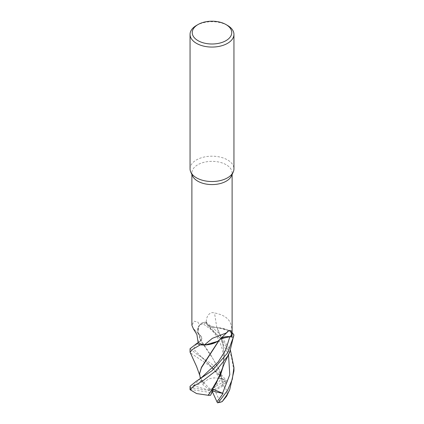 <?xml version="1.0" encoding="UTF-8"?>
<svg xmlns="http://www.w3.org/2000/svg" width="424" height="424" viewBox="0 0 424 424"><rect width="100%" height="100%" fill="white"/><g stroke="black" fill="none" stroke-linecap="round" stroke-linejoin="round"><path stroke-width="0.32" stroke-dasharray="2.12 1.59" d="M220.507 338.781L219.6 339.704M219.409 339.979L220.846 338.527M198.135 342.603L199.307 341.887C202.402 339.666 202.524 337.393 199.683 335.061C202.518 337.403 202.391 339.677 199.301 341.892L197.16 343.202L199.301 341.892C202.391 339.677 202.518 337.403 199.683 335.071L199.667 334.971A18.142 10.473 180 0 1 198.485 333.402A18.142 10.473 180 0 1 199.688 325.038L197.775 322.023L194.139 321.233L191.887 325.272M194.393 329.835A371.339 212.398 151.2 0 1 199.773 335.082A18.142 10.473 180 0 1 199.667 334.971L197.833 332.093L198.453 326.406L201.893 322.987A21.926 12.662 180 0 1 205.831 322.076L207.686 325.16L217.051 327.683A18.142 10.473 180 0 1 219.987 327.879A18.142 10.473 180 0 1 231.933 332.66C232.108 322.267 228.568 315.763 214.528 312.954C209.127 311.147 206.186 317.539 206.35 321.154L206.308 323.083A20.114 11.612 180 0 0 199.688 325.038M190.053 168.858A21.947 12.672 180 0 1 196.482 159.901A21.947 12.672 180 0 1 220.401 157.156A21.947 12.672 180 0 1 233.947 168.858M192.56 175.949A20.114 11.612 180 0 1 191.887 172.96A20.114 11.612 180 0 1 197.775 164.751A20.114 11.612 180 0 1 219.696 162.233A20.114 11.612 180 0 1 232.114 172.96A20.114 11.612 180 0 1 231.44 175.949M199.773 335.082A8.925 5.152 180 0 1 200.669 335.834A8.925 5.152 180 0 1 199.344 341.903L198.135 342.64M233.947 370.91L231.271 355.921L223.739 342.195L213.007 330.948L201.925 322.966L199.328 325.203L197.833 332.082L199.656 334.907L199.603 336.391L199.683 335.061M222.489 368.594L224.402 354.925L222.383 340.435L217.157 327.726L227.45 329.734L233.905 334.79L227.465 329.74L217.051 327.683A18.142 10.473 180 0 0 216.828 327.683A8.925 5.152 180 0 1 206.806 324.058L206.308 323.083M223.003 366.972L224.402 355.333L222.383 340.838L216.908 327.662L217.263 327.752L207.696 325.166L205.831 322.076L207.696 325.166L216.903 327.646M216.828 327.683A371.339 84.827 -99 0 1 214.528 312.954M232.114 332.623L219.987 327.879L217.152 327.71M231.933 332.66A20.114 11.612 180 0 1 232.114 334.223M219.399 339.91A8.925 5.152 180 0 1 219.982 339.189A8.925 5.152 180 0 1 220.787 338.5M220.57 338.718L219.574 339.73M219.197 340.059L217.528 341.394M196.482 25.435A21.947 12.672 180 0 1 227.518 25.435M201.925 322.966A21.947 12.667 180 0 1 205.826 322.065L205.831 322.076A21.926 12.662 180 0 0 201.893 322.993L198.453 326.406L197.833 332.093L199.651 334.912M190.053 348.708L196.286 353.722L211.465 363.776L227.015 381.128L227.02 382.316L212 390.965L209.811 389.789L224.736 381.171L223.697 379.65L209.753 365.859L190.185 352.731M190.053 386.253L190.636 387.478L193.243 388.04L192.994 385.586L198.877 384.367L201.066 379.957L202.783 384.637L203.504 383.254L200.377 377.726M190.069 389.879A21.947 12.672 180 0 1 190.636 387.478M225.769 383.047L219.924 374.509L219.309 378.664L221.418 378.436L222.711 386.137L224.073 386.831L219.992 371.562L212.784 358.46L200.382 340.234L199.603 336.391M199.598 335.999L199.974 338.596L211.168 355.725L219.462 369.951L224.137 386.99L227.306 390.917L226.612 396.196M205.826 322.065L219.494 333.688L230.481 350.436M203.504 383.254L203.796 383.1M199.598 373.692L199.969 376.136L203.711 383.148M203.647 383.248C208.078 377.567 214.846 376.448 223.957 379.899M224.736 381.171A21.216 12.248 180 0 1 227.02 382.316M219.924 374.509L212 390.965L221.418 378.436M222.711 386.137L214.857 390.456L220.321 402.233M212.345 391.712L212 390.965L214.857 390.456M209.811 389.789L202.783 384.637M192.994 385.586L212 390.965L201.066 379.957M210.5 395.348L211.332 392.645L190.938 389.492A21.216 12.248 180 0 1 191.516 387.78M190.938 389.492L190.153 390.032M223.697 379.65A21.947 12.672 180 0 1 227.015 381.128M193.243 388.04L212 390.965L211.332 392.645M212.641 391.114L212 390.965L213.521 389.37M199.344 341.903A368.467 210.755 151.2 0 0 198.103 340.695M206.806 324.058A368.467 84.169 -99 0 1 206.35 321.154M219.743 375.049L193.683 349.217L194.865 345.915L199.307 341.887M206.859 324.053L219.447 337.101L228.515 354.724M219.309 378.664C216.388 371.832 210.394 364.64 201.321 357.093L196.286 353.722M193.704 385.596L200.377 378.568M191.887 174.481L191.887 172.96M200.669 335.834L193.885 329.305M232.114 174.481L232.114 172.96M219.982 339.189L229.024 330.391M199.974 338.596L197.833 332.082M200.504 340.965L200.382 340.234M220.687 374.456L223.194 364.714C223.798 360.628 223.649 356.186 222.754 351.406C221.211 344.829 218.959 339.439 216.007 335.246L207.686 325.16M224.402 354.925L224.402 355.333M199.969 376.136L199.688 375.161"/><path stroke-width="0.64" d="M219.6 339.704L219.282 340.022A18.142 10.473 180 0 1 217.528 341.394A18.142 10.473 180 0 1 204.379 344.972A20.114 11.612 180 0 1 198.135 342.64L196.922 334.578L193.455 328.976L191.887 325.272L191.887 174.481M200.154 344.887L209.981 344.447L217.931 341.113L209.997 344.442L200.202 344.892A21.926 12.662 180 0 1 196.863 343.382L190.053 348.708L190.053 352.169L192.734 349.281L200.154 344.887A21.947 12.667 180 0 1 196.853 343.392M225.966 24.539L227.518 25.435A21.947 12.672 180 0 1 233.947 34.397L233.947 168.858A21.947 12.672 180 0 1 233.205 172.118A21.947 12.672 180 0 1 227.518 177.815A21.947 12.672 180 0 1 206.303 181.096A21.947 12.672 180 0 1 190.795 172.118A21.947 12.672 180 0 1 190.053 168.858L190.053 34.397A21.947 12.672 180 0 1 196.482 25.435L198.035 24.539A19.753 11.4 180 0 1 225.966 24.539A19.753 11.4 180 0 1 225.966 40.667A19.753 11.4 180 0 1 198.035 40.667A19.753 11.4 180 0 1 198.035 24.539L196.482 25.435M233.205 172.118L231.44 175.949A20.114 11.612 180 0 1 226.225 181.175A20.114 11.612 180 0 1 206.779 184.175A20.114 11.612 180 0 1 192.56 175.949L190.795 172.118M233.947 34.397A21.947 12.672 180 0 1 227.518 43.354A21.947 12.672 180 0 1 203.6 46.099A21.947 12.672 180 0 1 190.053 34.397M204.379 344.972L212.345 338.336L226.225 332.973L229.024 330.391L231.128 330.746L231.557 336.947A20.114 11.612 180 0 0 232.114 334.223L232.114 174.481M194.393 329.835A371.339 212.398 151.2 0 0 193.455 328.976M229.665 352.307L224.503 363.193L216.245 383.333L208.157 395.279L196.641 393.589L190.053 389.672L193.609 386.243L203.334 380.466L216.097 370.613L227.518 356.409L229.665 352.307L233.905 334.79A21.926 12.662 180 0 1 233.306 337.213L229.84 336.746L220.57 338.718M220.846 338.527L229.84 336.746L233.306 337.213A21.926 12.662 180 0 0 233.905 334.79L232.114 332.623M220.787 338.5A8.925 5.152 180 0 1 229.85 336.714L231.557 336.947M227.958 331.557L226.665 332.771A371.339 292.555 66.8 0 0 219.399 339.91A18.142 10.473 180 0 1 219.282 340.022M219.574 339.73L201.421 367.741L199.598 373.692M226.665 332.771A371.339 292.555 66.8 0 1 227.905 331.61M198.135 342.603L196.863 343.382A21.926 12.662 180 0 0 200.202 344.892L204.808 345.072L217.528 341.394M229.84 336.746L233.322 337.218L227.518 353.001L212.117 370.671L196.392 381.176L200.96 378.123L218.185 361.926L225.642 350.182L229.84 336.741L220.507 338.781M199.688 375.161L196.609 366.553L190.053 352.169M230.481 350.436L233.947 367.491L232.299 379.279L227.518 390.509L218.349 402.498L217.459 402.8L216.993 401.809L223.082 393.509L213.521 389.37L210.5 395.348L208.423 395.327L220.687 374.456L223.003 366.972M222.234 401.576L227.518 393.965L229.691 389.757L226.612 396.196L222.234 401.576A21.947 12.672 180 0 1 218.349 402.498M196.392 381.176L190.053 386.253L190.053 389.672M229.691 389.757L233.947 370.91L233.947 367.491M208.423 395.327L208.052 395.263M200.324 378.669L199.598 373.894M219.16 340.133L201.442 367.311L199.598 373.491M216.993 401.809L212.345 391.712M222.314 401.565L220.321 402.233A21.216 12.248 180 0 1 217.459 402.8M233.921 334.817A21.947 12.667 180 0 1 233.322 337.218M223.082 393.509L212.641 391.114M229.85 336.714A368.467 290.292 66.8 0 1 231.546 335.05M222.547 393.339L229.776 374.678L228.515 354.724M197.16 343.202L196.54 343.572"/></g></svg>
